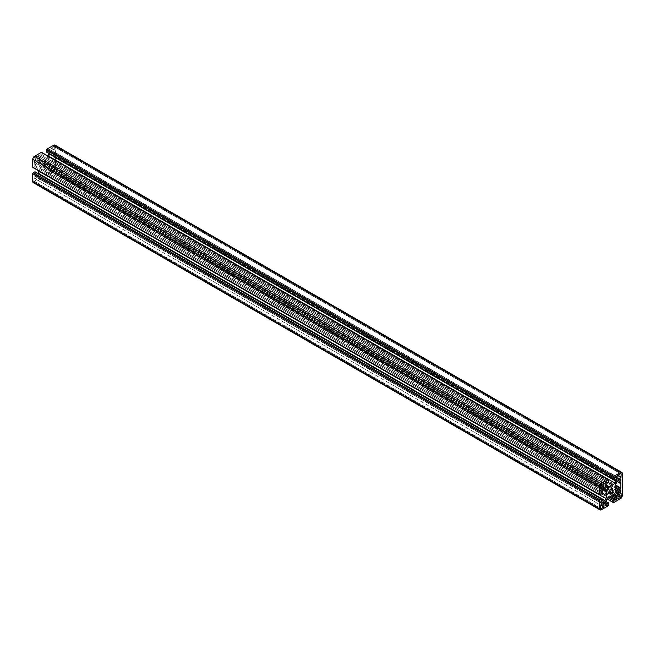 <?xml version="1.0" encoding="UTF-8"?>
<svg xmlns="http://www.w3.org/2000/svg" width="655" height="655" viewBox="0 0 655 655"><rect width="100%" height="100%" fill="white"/><g stroke="black" fill="none" stroke-linecap="round" stroke-linejoin="round"><path stroke-width="0.49" stroke-dasharray="3.27 2.46" d="M49.166 165.42L50.238 166.034A4.012 2.317 120 0 0 52.244 165.838L53.44 165.15A0.802 0.467 120 0 0 54.005 164.168L54.005 162.727L52.875 163.382L52.875 162.072A0.802 0.467 -60 0 1 53.44 161.089L54.005 160.762L54.005 155.53L53.44 155.857A0.802 0.467 -60 0 1 52.875 155.53L52.875 154.22L54.005 153.565L54.005 152.124A0.802 0.467 120 0 0 53.44 151.796L52.244 152.484A4.012 2.317 120 0 0 50.238 154.605L49.166 156.463A4.012 2.317 120 0 0 48.339 159.255L48.339 163.586A4.012 2.317 120 0 0 49.166 165.42L615.995 492.675M54.005 153.565L619.016 479.771M52.875 154.22L618.066 480.533M54.005 155.53L620.834 482.784M54.005 160.762L615.454 484.913M52.875 163.382L615.168 488.016M54.005 162.727L620.834 489.981M50.238 166.034L617.067 493.289L50.238 166.034M46.014 162.759A2.726 1.572 120 0 0 45.449 161.515A2.726 1.572 120 0 0 42.722 163.087A2.726 1.572 120 0 0 42.722 166.231A2.726 1.572 120 0 0 44.827 165.502A2.726 1.572 120 0 0 46.014 162.759M54.349 146.761A0.802 0.467 120 0 0 53.776 146.433L50.943 148.259L50.992 151.911L54.177 150.126L54.349 146.761L620.604 473.688L53.776 146.433M50.943 171.561L53.776 170.12A0.802 0.467 120 0 0 54.349 169.146L54.299 165.952L51.115 167.737L50.943 171.561L617.771 498.815L51.115 171.659M37.229 156.185L34.396 157.626A0.802 0.467 120 0 0 33.831 158.6L33.88 161.793L37.057 160.008L37.229 156.185L603.885 483.341L37.057 156.086M33.831 180.985A0.802 0.467 120 0 0 34.396 181.312L37.229 179.486L37.179 175.835L33.995 177.62L33.831 180.985L600.651 508.239L34.396 181.312M35.133 171.847A0.802 0.467 -60 0 1 35.304 172.216L35.304 173.526L602.125 500.78M35.304 173.526L34.166 174.181L600.995 501.435M34.166 174.181L34.166 175.622A0.802 0.467 120 0 0 34.731 175.949L35.927 175.262A4.012 2.317 120 0 0 37.785 173.387M39.112 171.094A4.012 2.317 120 0 0 39.832 168.491L39.832 164.159A4.012 2.317 120 0 0 39.005 162.325L604.753 488.958L37.933 161.711A4.012 2.317 120 0 0 35.927 161.908L34.731 162.596A0.802 0.467 120 0 0 34.166 163.578L34.166 165.019L600.995 492.273M39.005 162.325L604.761 488.966L37.933 161.711M34.166 165.019L35.304 164.364L600.995 490.963M35.304 164.364L35.304 165.674A0.802 0.467 -60 0 1 34.731 166.657L33.315 167.475L600.144 494.73M41.65 152.378A0.802 0.467 -60 0 1 41.822 152.746L41.822 154.383A0.802 0.467 -60 0 1 41.249 155.366L40.119 156.021L605.809 482.62M40.119 156.021L40.119 154.711L606.948 481.965M40.119 154.711L38.874 155.431A0.802 0.467 120 0 0 38.301 156.414L38.301 157.79A4.012 2.317 120 0 0 39.136 159.624L605.965 486.878M39.136 159.624L607.038 487.5L40.209 160.246A4.012 2.317 120 0 0 42.215 160.049L45.965 157.88A4.012 2.317 120 0 0 47.848 155.956M49.174 153.663A4.012 2.317 120 0 0 49.87 151.117L49.87 149.733A0.802 0.467 120 0 0 49.305 149.405L48.052 150.126L614.881 477.38M48.052 150.126L48.052 151.436L614.881 478.69M48.052 151.436L46.923 152.091L613.751 479.345M54.922 145.099A2.407 1.392 -60 0 1 55.421 146.204L55.421 168.458A2.407 1.392 -60 0 1 53.726 171.397L46.923 175.327A0.802 0.467 -60 0 1 46.358 175L46.358 173.362A0.802 0.467 -60 0 1 46.923 172.38L48.052 171.725L610.345 496.367M48.052 171.725L48.052 173.035L614.881 500.289M48.052 173.035L49.305 172.314A0.802 0.467 120 0 0 49.87 171.332L49.87 169.956A4.012 2.317 120 0 0 49.035 168.122L614.791 494.754L47.962 167.5A4.012 2.317 120 0 0 45.965 167.696L42.215 169.866A4.012 2.317 120 0 0 40.209 171.978L39.136 173.837A4.012 2.317 120 0 0 38.301 176.629L38.301 178.013A0.802 0.467 120 0 0 38.874 178.34L40.119 177.62L605.13 503.826M49.035 168.122L614.791 494.754L47.962 167.5M40.119 177.62L40.119 176.31L605.318 502.622M40.119 176.31L41.249 175.655A0.802 0.467 -60 0 1 41.822 175.982L41.822 177.62A0.802 0.467 -60 0 1 41.249 178.602L34.453 182.524A2.407 1.392 -60 0 1 33.249 182.647M48.339 163.586L52.244 165.838M48.339 159.255L615.168 486.509M49.166 156.463L615.995 483.717M50.238 154.605L617.067 481.859M52.244 152.484L619.073 479.738M53.44 151.796L620.269 479.051L54.005 152.124M52.875 155.53L617.337 481.417M53.44 155.857L620.269 483.112M53.44 161.089L615.291 485.47M52.875 162.072L615.168 486.706M54.005 164.168L615.168 488.147M53.44 165.15L615.168 489.457M54.349 149.831L51.115 147.964M54.177 150.126L50.943 148.259M51.115 151.894L617.771 479.051L50.943 151.796M50.943 168.032L617.771 495.286M51.115 167.737L617.943 494.992M54.177 165.969L621.005 493.223L54.349 166.067M54.349 169.146L618.336 494.762M53.776 170.12L617.771 495.745M37.229 159.714L600.913 485.158M37.057 160.008L600.741 485.453M33.995 161.777L600.651 488.933L33.831 161.679M33.831 158.6L600.651 485.854M34.396 157.626L601.225 484.88M33.831 177.914L600.651 505.169L37.057 179.781M33.995 177.62L37.229 179.486M37.057 175.851L603.885 503.106L37.229 175.949M35.304 172.216L602.125 499.47M34.166 175.622L600.995 502.876L34.731 175.949M35.927 175.262L600.995 501.493M39.832 168.491L602.109 493.117M39.832 164.159L35.927 161.908M34.731 162.596L601.56 489.85M34.166 163.578L600.995 490.832M35.304 165.674L602.125 492.928M34.731 166.657L601.56 493.911M41.822 152.746L608.642 480M41.822 154.383L608.642 481.638M41.249 155.366L608.077 482.62M38.874 155.431L605.695 482.686M38.301 156.414L605.13 483.668M38.301 157.79L42.215 160.049M45.965 157.88L608.233 482.506M49.87 151.117L614.93 477.348M49.87 149.733L616.126 476.66L49.305 149.405M55.421 146.204L622.25 473.459M55.421 168.458L622.25 495.712M53.726 171.397L620.547 498.651M46.923 175.327L613.751 502.582M46.358 175L607.275 498.848M46.358 173.362L608.208 497.743M46.923 172.38L609.216 497.014M49.305 172.314L610.46 496.302M49.87 171.332L611.59 495.647M49.87 169.956L612.785 494.951L45.965 167.696M42.215 169.866L609.035 497.12M40.209 171.978L607.038 499.233M39.136 173.837L605.965 501.091M38.301 176.629L605.13 503.883M38.301 178.013L605.13 505.267L38.874 178.34M41.249 175.655L605.719 501.55M41.822 175.982L608.642 503.236M41.822 177.62L608.642 504.874M41.249 178.602L608.077 505.857M34.453 182.524L601.274 509.778M53.841 151.755L620.67 479.01M53.039 155.898L617.215 481.613M42.722 166.231L609.551 493.485M45.449 161.515L612.278 488.769M54.177 146.393L621.005 473.647M50.992 151.911L617.821 479.165M50.992 171.675L617.821 498.93M54.299 165.952L621.12 493.207M37.179 156.07L604.008 483.325M33.88 161.793L600.7 489.048M33.995 181.353L600.823 508.608M37.179 175.835L604.008 503.089M34.33 175.99L601.159 503.245M40.209 160.246L607.038 487.5M49.706 149.365L616.527 476.619M46.521 175.368L607.152 499.044M38.473 178.381L605.294 505.635M41.65 175.614L605.826 501.337"/><path stroke-width="0.98" d="M615.995 492.675A4.012 2.317 -60 0 1 615.168 490.841L615.168 486.509A4.012 2.317 -60 0 1 615.995 483.717L617.067 481.859A4.012 2.317 -60 0 1 619.073 479.738L620.269 479.051A0.802 0.467 -60 0 1 620.834 479.378L620.834 480.819L619.695 481.474L619.695 482.784A0.802 0.467 120 0 0 620.269 483.112L620.834 482.784L620.834 488.016L620.269 488.343A0.802 0.467 120 0 0 619.695 489.326L619.695 490.636L620.834 489.981L620.834 491.422A0.802 0.467 -60 0 1 620.269 492.404L619.073 493.092A4.012 2.317 -60 0 1 617.067 493.289L615.995 492.675M619.016 479.771L620.834 480.819M618.066 480.533L619.695 481.474M615.454 484.913L620.834 488.016M615.168 488.016L619.695 490.636M612.843 490.014A2.726 1.572 -60 0 1 611.647 492.757A2.726 1.572 -60 0 1 609.551 493.485A2.726 1.572 -60 0 1 609.551 490.341A2.726 1.572 -60 0 1 612.278 488.769A2.726 1.572 -60 0 1 612.843 490.014M620.604 473.688A0.802 0.467 -60 0 1 621.169 474.015L621.005 477.38L617.821 479.165L617.943 475.219L620.604 473.688L621.169 474.015M617.943 498.913L617.943 494.992L621.12 493.207L621.169 496.4A0.802 0.467 -60 0 1 620.604 497.374L617.771 498.815M603.885 483.341L603.885 487.263L600.7 489.048L600.651 485.854A0.802 0.467 -60 0 1 601.225 484.88L604.057 483.439M601.225 508.567A0.802 0.467 -60 0 1 600.651 508.239L600.823 504.874L604.008 503.089L603.885 507.035L601.225 508.567L600.651 508.239M600.078 509.901L33.249 182.647A2.407 1.392 -60 0 1 32.75 181.541L32.75 173.69A0.802 0.467 -60 0 1 33.315 172.707L34.731 171.888A0.802 0.467 -60 0 1 35.133 171.847L601.961 499.102A0.802 0.467 120 0 0 601.56 499.143L600.144 499.962A0.802 0.467 120 0 0 599.579 500.944L599.579 508.796A2.407 1.392 120 0 0 600.078 509.901A2.407 1.392 120 0 0 601.274 509.778L608.077 505.857A0.802 0.467 120 0 0 608.642 504.874L608.642 503.236A0.802 0.467 120 0 0 608.077 502.909L606.948 503.564L606.948 504.874L605.695 505.594A0.802 0.467 -60 0 1 605.13 505.267L605.13 503.883A4.012 2.317 -60 0 1 605.965 501.091L607.038 499.233A4.012 2.317 -60 0 1 609.035 497.12L612.785 494.951A4.012 2.317 -60 0 1 614.791 494.754L615.864 495.376A4.012 2.317 -60 0 1 616.699 497.21L616.699 498.586A0.802 0.467 -60 0 1 616.126 499.568L614.881 500.289L614.881 498.979L613.751 499.634A0.802 0.467 120 0 0 613.178 500.617L613.178 502.254A0.802 0.467 120 0 0 613.751 502.582L620.547 498.651A2.407 1.392 120 0 0 622.25 495.712L622.25 473.459A2.407 1.392 120 0 0 621.751 472.353A2.407 1.392 120 0 0 620.547 472.476L613.751 476.398A0.802 0.467 120 0 0 613.178 477.38L613.178 479.018A0.802 0.467 120 0 0 613.751 479.345L614.881 478.69L614.881 477.38L616.126 476.66A0.802 0.467 -60 0 1 616.699 476.987L616.699 478.371A4.012 2.317 -60 0 1 615.864 481.163L614.791 483.022A4.012 2.317 -60 0 1 612.785 485.134L609.035 487.304A4.012 2.317 -60 0 1 607.038 487.5L605.965 486.878A4.012 2.317 -60 0 1 605.13 485.044L605.13 483.668A0.802 0.467 -60 0 1 605.695 482.686L606.948 481.965L606.948 483.275L608.077 482.62A0.802 0.467 120 0 0 608.642 481.638L608.642 480A0.802 0.467 120 0 0 608.077 479.673L601.274 483.603A2.407 1.392 120 0 0 599.579 486.542L599.579 494.402A0.802 0.467 120 0 0 600.144 494.73L601.56 493.911A0.802 0.467 120 0 0 602.125 492.928L602.125 491.618L600.995 492.273L600.995 490.832A0.802 0.467 -60 0 1 601.56 489.85L602.756 489.162A4.012 2.317 -60 0 1 604.761 488.966L605.834 489.58A4.012 2.317 -60 0 1 606.661 491.414L606.661 495.745A4.012 2.317 -60 0 1 605.834 498.537L604.761 500.395A4.012 2.317 -60 0 1 602.756 502.516L601.56 503.204A0.802 0.467 -60 0 1 600.995 502.876L600.995 501.435L602.125 500.78L602.125 499.47A0.802 0.467 120 0 0 601.961 499.102M37.785 173.387A4.012 2.317 120 0 0 37.933 173.141L39.005 171.282A4.012 2.317 120 0 0 39.112 171.094M604.761 488.966L605.834 489.58M600.995 490.963L602.125 491.618M33.315 167.475A0.802 0.467 -60 0 1 32.75 167.148L32.75 159.288A2.407 1.392 -60 0 1 34.453 156.349L41.249 152.418A0.802 0.467 -60 0 1 41.65 152.378L608.479 479.632M605.809 482.62L606.948 483.275M47.848 155.956A4.012 2.317 120 0 0 47.962 155.767L49.035 153.909A4.012 2.317 120 0 0 49.174 153.663M46.923 152.091A0.802 0.467 -60 0 1 46.358 151.763L46.358 150.126A0.802 0.467 -60 0 1 46.923 149.143L53.726 145.222A2.407 1.392 -60 0 1 54.922 145.099L621.751 472.353M610.345 496.367L614.881 498.979M614.791 494.754L615.864 495.376M605.13 503.826L606.948 504.874M605.318 502.622L606.948 503.564M620.269 479.051L620.834 479.378M617.337 481.417L619.695 482.784M615.291 485.47L620.269 488.343M615.168 486.706L619.695 489.326M615.168 488.147L620.834 491.422M615.168 489.457L620.269 492.404M615.168 490.841L619.073 493.092M617.943 475.219L621.169 477.086M617.771 475.514L621.005 477.38M618.336 494.762L621.169 496.4M617.771 495.745L620.604 497.374M600.913 485.158L604.057 486.968M600.741 485.453L603.885 487.263M600.823 504.874L604.057 506.741M600.651 505.169L603.885 507.035M32.75 173.69L599.579 500.944M33.315 172.707L600.144 499.962M34.731 171.888L601.56 499.143M600.995 502.876L601.56 503.204M600.995 501.493L602.756 502.516M37.933 173.141L604.761 500.395M39.005 171.282L605.834 498.537M602.109 493.117L606.661 495.745M602.756 489.162L606.661 491.414M32.75 167.148L599.579 494.402M32.75 159.288L599.579 486.542M34.453 156.349L601.274 483.603M41.249 152.418L608.077 479.673M605.13 485.044L609.035 487.304M608.233 482.506L612.785 485.134M47.962 155.767L614.791 483.022M49.035 153.909L615.864 481.163M614.93 477.348L616.699 478.371M616.126 476.66L616.699 476.987M46.358 151.763L613.178 479.018M46.358 150.126L613.178 477.38M46.923 149.143L613.751 476.398M53.726 145.222L620.547 472.476M607.275 498.848L613.178 502.254M608.208 497.743L613.178 500.617M609.216 497.014L613.751 499.634M610.46 496.302L616.126 499.568M611.59 495.647L616.699 498.586M612.785 494.951L616.699 497.21M605.13 505.267L605.695 505.594M605.719 501.55L608.077 502.909M32.75 181.541L599.579 508.796M617.215 481.613L619.867 483.153M32.914 167.516L599.743 494.771M46.521 152.132L613.35 479.386M607.152 499.044L613.35 502.622M605.826 501.337L608.479 502.868"/></g></svg>
